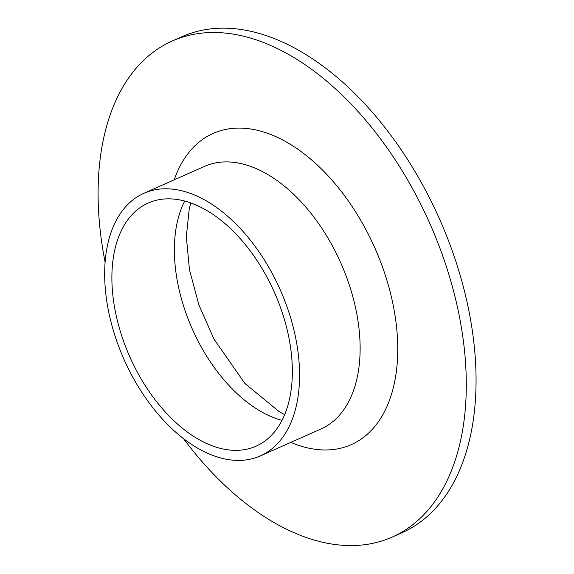 <?xml version="1.0" encoding="UTF-8"?>
<svg xmlns="http://www.w3.org/2000/svg" width="574" height="574" viewBox="0 0 574 574"><rect width="100%" height="100%" fill="white"/><g stroke="black" fill="none" stroke-linecap="round" stroke-linejoin="round"><path stroke-width="0.86" d="M105.078 262.038A271.323 161.516 66.1 0 1 172.121 41.055L181.886 36.722A271.323 161.516 66.1 0 1 439.598 219.168A271.323 161.516 66.1 0 1 402.073 532.694L392.307 537.027A271.323 161.516 66.1 0 1 183.436 438.536M172.121 41.055A271.323 161.516 66.1 0 1 429.833 223.508A271.323 161.516 66.1 0 1 392.307 537.027M136.834 371.235A133.003 79.176 66.1 0 1 148.149 203.038A133.003 79.176 66.1 0 1 274.48 292.475A133.003 79.176 66.1 0 1 256.083 446.163A133.003 79.176 66.1 0 1 136.834 371.235M131.611 374.966A143.643 85.504 66.1 0 1 143.83 193.316A143.643 85.504 66.1 0 1 280.27 289.906A143.643 85.504 66.1 0 1 260.402 455.885A143.643 85.504 66.1 0 1 131.611 374.966M282.042 420.362A133.003 79.176 66.1 0 1 199.35 343.482A133.003 79.176 66.1 0 1 184.699 201.087M143.83 193.316L204.394 166.431A143.643 85.504 66.1 0 1 340.827 263.021A143.643 85.504 66.1 0 1 320.959 429L260.402 455.885M174.209 179.827A170.241 101.34 66.1 0 1 307.147 156.207A170.241 101.34 66.1 0 1 397.459 359.64A170.241 101.34 66.1 0 1 290.781 442.396M190.79 202.981L189.262 208.749L186.32 236.66L189.456 269.715L198.855 304.787L213.923 338.997L244.89 383.454L279.423 411.838L284.726 414.571"/></g></svg>
